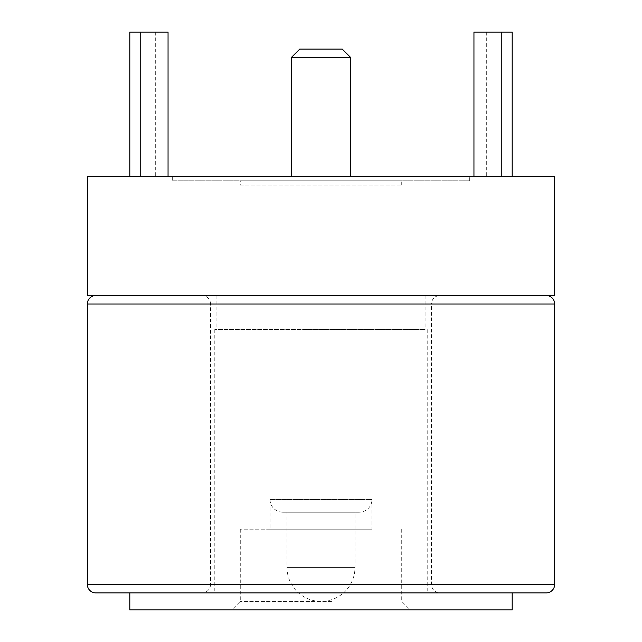 <?xml version="1.0" encoding="UTF-8"?>
<svg xmlns="http://www.w3.org/2000/svg" width="642" height="642" viewBox="0 0 642 642"><rect width="100%" height="100%" fill="white"/><g stroke="black" fill="none" stroke-linecap="round" stroke-linejoin="round"><path stroke-width="0.48" stroke-dasharray="3.21 2.41" d="M299.758 49.097L342.242 49.097M291.259 57.587L350.741 57.587M350.741 176.55L291.259 176.55L350.741 176.55M210.536 584.413A8.498 8.498 0 0 1 202.037 592.903L439.963 592.903A8.498 8.498 0 0 1 431.464 584.413L431.464 304.003L210.536 304.003L210.536 584.413L431.464 584.413L210.536 584.413M439.963 592.903L202.037 592.903M210.536 304.003A8.498 8.498 0 0 0 202.037 295.513L439.963 295.513A8.498 8.498 0 0 0 431.464 304.003L210.536 304.003M439.963 295.513L202.037 295.513M307.414 329.498L425.092 329.498L307.414 329.498M334.586 295.513L216.908 295.513L334.586 295.513M334.867 329.498L214.789 329.498L334.867 329.498M307.133 592.903L427.211 592.903L307.133 592.903M331.537 529.177L240.277 529.177L331.537 529.177M331.537 601.402L240.277 601.402L331.537 601.402M287.014 512.188L354.986 512.188L287.014 512.188L287.014 567.416L354.986 567.416L354.986 512.188M359.239 512.188L282.761 512.188L359.239 512.188A12.744 12.744 0 0 0 371.983 499.436L270.017 499.436L371.983 499.436L371.983 529.177L270.017 529.177L371.983 529.177M282.761 512.188A12.744 12.744 0 0 1 270.017 499.436L270.017 529.177M332.644 609.9L231.778 609.9L332.644 609.9M512.188 609.9L129.812 609.9M129.812 592.903L345.958 592.903M546.173 592.903L95.827 592.903M95.827 295.513L546.173 295.513L95.827 295.513M240.277 185.048L401.723 185.048L240.277 185.048L240.277 180.795L401.723 180.795L240.277 180.795M401.723 185.048L401.723 180.795M172.305 180.795L469.695 180.795L172.305 180.795L172.305 176.55L469.695 176.55L172.305 176.55M469.695 180.795L469.695 176.55M554.672 295.513L87.328 295.513M87.328 176.55L554.672 176.55M473.948 176.55L512.188 176.55L473.948 176.55L486.692 176.55L473.948 176.55L473.948 32.1L501.25 32.1L501.25 176.55M140.75 176.55L168.052 176.55L129.812 176.55L140.75 176.55L140.75 32.1L129.812 32.1M512.188 32.1L501.25 32.1M168.052 176.55L168.052 32.1L140.75 32.1M168.052 32.1L155.308 32.1L168.052 32.1M354.986 567.416L287.014 567.416A33.986 33.986 0 0 0 321 601.402A33.986 33.986 0 0 0 354.986 567.416M554.672 584.413L87.328 584.413M87.328 304.003L554.672 304.003M216.908 295.513L216.908 329.498M425.092 295.513L425.092 329.498M214.789 329.498L214.789 592.903M427.211 329.498L427.211 592.903M401.723 529.177L401.723 601.402L410.222 609.9M240.277 529.177L240.277 601.402L231.778 609.9M486.692 32.1L486.692 176.55M155.308 32.1L155.308 176.55"/><path stroke-width="0.96" d="M342.242 49.097L299.758 49.097L291.259 57.587L350.741 57.587L342.242 49.097M350.741 57.587L350.741 176.55M291.259 176.55L291.259 57.587M345.958 592.903L129.812 592.903L129.812 609.9L512.188 609.9L512.188 592.903M95.827 295.513A8.498 8.498 0 0 0 87.328 304.003L87.328 584.413A8.498 8.498 0 0 0 95.827 592.903L546.173 592.903A8.498 8.498 0 0 0 554.672 584.413L554.672 304.003A8.498 8.498 0 0 0 546.173 295.513M87.328 295.513L554.672 295.513L554.672 176.55L87.328 176.55L87.328 295.513M473.948 176.55L473.948 32.1L512.188 32.1L512.188 176.55M501.25 176.55L501.25 32.1M129.812 176.55L129.812 32.1L140.75 32.1L140.75 176.55M140.75 32.1L168.052 32.1L168.052 176.55M554.672 304.003L87.328 304.003M87.328 584.413L554.672 584.413"/></g></svg>
